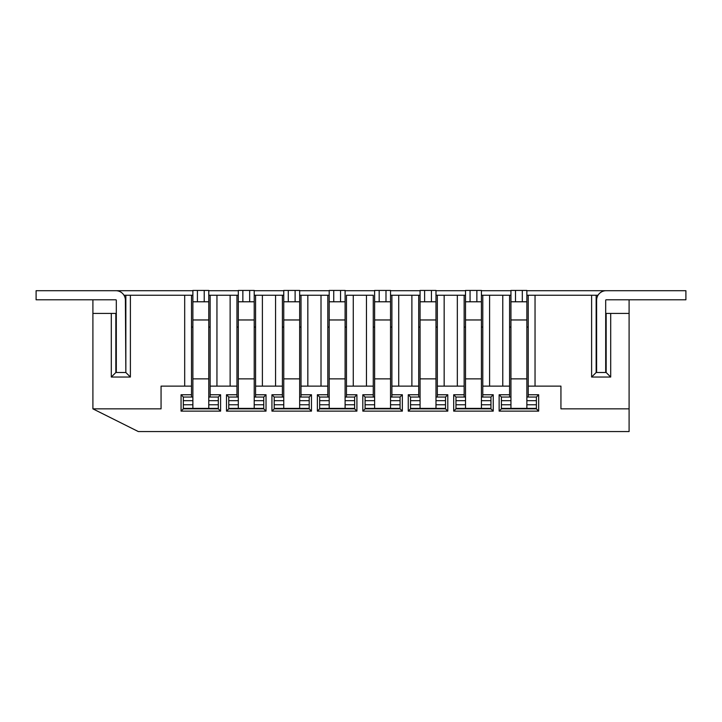 <?xml version="1.0" encoding="UTF-8"?>
<svg xmlns="http://www.w3.org/2000/svg" width="722" height="722" viewBox="0 0 722 722"><rect width="100%" height="100%" fill="white"/><g stroke="black" fill="none" stroke-linecap="round" stroke-linejoin="round"><path stroke-width="1.08" d="M535.038 386.126L528.224 386.126L528.224 295.244L535.038 295.244L535.038 386.126L560.94 386.126L560.94 408.851L629.097 408.851L629.097 431.566L138.344 431.566L92.903 408.851L92.903 299.792M528.224 408.39L528.224 408.851M528.224 386.126L528.224 397.037M502.774 295.244L509.588 295.244L509.588 386.126L502.774 386.126L502.774 295.244L489.597 295.244L489.597 386.126L502.774 386.126M509.588 397.037L509.588 386.126M509.588 408.851L509.588 408.39M528.224 394.763L538.675 394.763L538.675 411.125L499.137 411.125L499.137 394.763L509.588 394.763M489.597 386.126L482.783 386.126L482.783 394.763L493.234 394.763L493.234 411.125L453.696 411.125L453.696 394.763L464.147 394.763L464.147 386.126L457.333 386.126L457.333 295.244L444.156 295.244L444.156 386.126L457.333 386.126M444.156 386.126L437.342 386.126L437.342 394.763L447.793 394.763L447.793 411.125L408.255 411.125L408.255 394.763L418.706 394.763L418.706 386.126L411.892 386.126L411.892 295.244L398.715 295.244L398.715 386.126L411.892 386.126M398.715 386.126L391.902 386.126L391.902 394.763L402.353 394.763L402.353 411.125L362.814 411.125L362.814 394.763L373.265 394.763L373.265 386.126L366.451 386.126L366.451 295.244L353.275 295.244L353.275 386.126L366.451 386.126M353.275 386.126L346.461 386.126L346.461 394.763L356.912 394.763L356.912 411.125L317.373 411.125L317.373 394.763L327.824 394.763L327.824 386.126L321.01 386.126L321.01 295.244L307.834 295.244L307.834 386.126L321.01 386.126M307.834 386.126L301.02 386.126L301.02 394.763L311.471 394.763L311.471 411.125L271.932 411.125L271.932 394.763L282.392 394.763L282.392 386.126L275.569 386.126L275.569 295.244L262.393 295.244L262.393 386.126L275.569 386.126M262.393 386.126L255.579 386.126L255.579 394.763L266.03 394.763L266.03 411.125L226.5 411.125L226.5 394.763L236.951 394.763L236.951 386.126L230.128 386.126L230.128 295.244L216.952 295.244L216.952 386.126L230.128 386.126M216.952 386.126L210.138 386.126L210.138 394.763L220.589 394.763L220.589 411.125L181.06 411.125L181.06 394.763L191.51 394.763L191.51 386.126L184.688 386.126L184.688 295.244L130.393 295.244L130.393 377.037L111.305 377.037L111.305 313.42L92.903 313.42M509.588 327.057L510.95 327.057M526.861 327.057L528.224 327.057M509.588 295.244L510.95 295.244M526.861 295.244L528.224 295.244M629.097 299.792L629.097 313.42L610.695 313.42L610.695 377.037L591.607 377.037L591.607 295.244L535.038 295.244M629.097 313.42L629.097 408.851M482.783 386.126L482.783 295.244L489.597 295.244M482.783 408.39L482.783 408.851M482.783 394.763L482.783 397.037M457.333 295.244L464.147 295.244L464.147 386.126M464.147 397.037L464.147 394.763M464.147 408.851L464.147 408.39M464.147 327.057L465.509 327.057M481.421 327.057L482.783 327.057M464.147 295.244L465.509 295.244M481.421 295.244L482.783 295.244M437.342 386.126L437.342 295.244L444.156 295.244M437.342 408.39L437.342 408.851M437.342 394.763L437.342 397.037M411.892 295.244L418.706 295.244L418.706 386.126M418.706 397.037L418.706 394.763M418.706 408.851L418.706 408.39M418.706 327.057L420.069 327.057M435.98 327.057L437.342 327.057M418.706 295.244L420.069 295.244M435.98 295.244L437.342 295.244M391.902 386.126L391.902 295.244L398.715 295.244M391.902 408.39L391.902 408.851M391.902 394.763L391.902 397.037M366.451 295.244L373.265 295.244L373.265 386.126M373.265 397.037L373.265 394.763M373.265 408.851L373.265 408.39M373.265 327.057L374.628 327.057M390.539 327.057L391.902 327.057M390.539 295.244L391.902 295.244M345.098 290.704L374.628 290.704M321.01 295.244L329.196 295.244M327.824 327.057L329.196 327.057M345.098 327.057L346.461 327.057M346.461 386.126L346.461 295.244L353.275 295.244M346.461 408.39L346.461 408.851M346.461 394.763L346.461 397.037M327.824 295.244L327.824 386.126M327.824 397.037L327.824 394.763M327.824 408.851L327.824 408.39M591.607 295.244L598.024 295.244M301.02 386.126L301.02 295.244L307.834 295.244M301.02 408.39L301.02 408.851M301.02 397.037L301.02 394.763M275.569 295.244L282.392 295.244L282.392 386.126M282.392 394.763L282.392 397.037M282.392 408.851L282.392 408.39M282.392 327.057L283.755 327.057M299.657 327.057L301.02 327.057M282.392 295.244L283.755 295.244M299.657 295.244L301.02 295.244M255.579 386.126L255.579 295.244L262.393 295.244M255.579 408.39L255.579 408.851M255.579 397.037L255.579 394.763M230.128 295.244L236.951 295.244L236.951 386.126M236.951 394.763L236.951 397.037M236.951 408.851L236.951 408.39M236.951 327.057L238.314 327.057M254.216 327.057L255.579 327.057M236.951 295.244L238.314 295.244M254.216 295.244L255.579 295.244M210.138 386.126L210.138 295.244L216.952 295.244M210.138 408.39L210.138 408.851M210.138 397.037L210.138 394.763M184.688 295.244L191.51 295.244L191.51 386.126M191.51 394.763L191.51 397.037M191.51 408.851L191.51 408.39M191.51 327.057L192.873 327.057M208.775 327.057L210.138 327.057M191.51 295.244L192.873 295.244M208.775 295.244L210.138 295.244M92.903 408.851L161.06 408.851L161.06 386.126L184.688 386.126M390.539 290.704L420.069 290.704M435.98 290.704L465.509 290.704M481.421 290.704L510.95 290.704M526.861 290.704L629.097 290.704M92.903 290.704L192.873 290.704M208.775 290.704L238.314 290.704M254.216 290.704L283.755 290.704M299.657 290.704L329.196 290.704M123.976 295.244L130.393 295.244M111.305 313.42L115.845 313.42L115.845 372.498L116.305 372.498L116.305 300.244A0.451 0.451 0 0 0 115.845 299.792L36.1 299.792L36.1 290.704L115.845 290.704A9.539 9.539 0 0 1 125.393 300.244L125.845 372.498L125.845 295.244M125.845 372.498L130.393 377.037M115.845 372.498L111.305 377.037M596.155 295.244L596.155 372.498L606.155 372.498L606.155 313.42L610.695 313.42M591.607 377.037L596.155 372.498M610.695 377.037L606.155 372.498M208.775 404.762L208.775 378.86L192.873 378.86L192.873 408.39L183.325 408.39L183.325 408.851L218.315 408.851L218.315 408.39L208.775 408.39L208.775 404.762L218.315 404.762L218.315 408.39M187.603 408.851L187.603 408.39M214.037 408.39L214.037 408.851M192.873 400.674L183.325 400.674L183.325 397.037L181.06 394.763M181.06 411.125L183.325 408.851M220.589 411.125L218.315 408.851M220.589 394.763L218.315 397.037L218.315 404.762M254.216 404.762L254.216 378.86L238.314 378.86L238.314 408.39L228.766 408.39L228.766 408.851L263.756 408.851L263.756 408.39L254.216 408.39L254.216 404.762L263.756 404.762L263.756 408.39M233.044 408.851L233.044 408.39M259.478 408.39L259.478 408.851M238.314 400.674L228.766 400.674L228.766 397.037L226.5 394.763M226.5 411.125L228.766 408.851M266.03 411.125L263.756 408.851M266.03 394.763L263.756 397.037L263.756 404.762M299.657 404.762L299.657 378.86L283.755 378.86L283.755 408.39L274.207 408.39L274.207 408.851L309.197 408.851L309.197 408.39L299.657 408.39L299.657 404.762L309.197 404.762L309.197 408.39M278.484 408.851L278.484 408.39M304.919 408.39L304.919 408.851M283.755 400.674L274.207 400.674L274.207 397.037L271.932 394.763M271.932 411.125L274.207 408.851M311.471 411.125L309.197 408.851M311.471 394.763L309.197 397.037L309.197 404.762M345.098 404.762L345.098 378.86L329.196 378.86L329.196 408.39L319.647 408.39L319.647 408.851L354.637 408.851L354.637 408.39L345.098 408.39L345.098 404.762L354.637 404.762L354.637 408.39M323.925 408.851L323.925 408.39M350.36 408.39L350.36 408.851M329.196 400.674L319.647 400.674L319.647 397.037L317.373 394.763M317.373 411.125L319.647 408.851M356.912 411.125L354.637 408.851M356.912 394.763L354.637 397.037L354.637 404.762M390.539 404.762L390.539 378.86L374.628 378.86L374.628 408.39L365.088 408.39L365.088 408.851L400.078 408.851L400.078 408.39L390.539 408.39L390.539 404.762L400.078 404.762L400.078 408.39M369.366 408.851L369.366 408.39M395.8 408.39L395.8 408.851M374.628 400.674L365.088 400.674L365.088 397.037L362.814 394.763M362.814 411.125L365.088 408.851M402.353 411.125L400.078 408.851M402.353 394.763L400.078 397.037L400.078 404.762M435.98 404.762L435.98 378.86L420.069 378.86L420.069 408.39L410.529 408.39L410.529 408.851L445.519 408.851L445.519 408.39L435.98 408.39L435.98 404.762L445.519 404.762L445.519 408.39M414.807 408.851L414.807 408.39M441.241 408.39L441.241 408.851M420.069 400.674L410.529 400.674L410.529 397.037L408.255 394.763M408.255 411.125L410.529 408.851M447.793 411.125L445.519 408.851M447.793 394.763L445.519 397.037L445.519 404.762M481.421 404.762L481.421 378.86L465.509 378.86L465.509 408.39L455.97 408.39L455.97 408.851L490.96 408.851L490.96 408.39L481.421 408.39L481.421 404.762L490.96 404.762L490.96 408.39M460.248 408.851L460.248 408.39M486.682 408.39L486.682 408.851M465.509 400.674L455.97 400.674L455.97 397.037L453.696 394.763M453.696 411.125L455.97 408.851M493.234 411.125L490.96 408.851M493.234 394.763L490.96 397.037L490.96 404.762M526.861 404.762L526.861 378.86L510.95 378.86L510.95 408.39L501.411 408.39L501.411 408.851L536.401 408.851L536.401 408.39L526.861 408.39L526.861 404.762L536.401 404.762L536.401 408.39M505.689 408.851L505.689 408.39M532.123 408.39L532.123 408.851M510.95 400.674L501.411 400.674L501.411 397.037L499.137 394.763M499.137 411.125L501.411 408.851M538.675 411.125L536.401 408.851M538.675 394.763L536.401 397.037L536.401 404.762M183.325 408.39L183.325 404.762L192.873 404.762M183.325 400.674L183.325 404.762M192.873 378.86L192.873 290.434L208.775 290.434L208.775 301.787L192.873 301.787M208.775 378.86L208.775 301.787M192.873 408.39L208.775 408.39M183.325 397.037L192.873 397.037M208.775 397.037L218.315 397.037M218.315 400.674L208.775 400.674M125.393 372.498L116.305 372.498M605.695 372.498L605.695 300.244A0.451 0.451 0 0 1 606.155 299.792L685.9 299.792L685.9 290.704L606.155 290.704A9.539 9.539 0 0 0 596.607 300.244L596.607 372.498M228.766 408.39L228.766 404.762L238.314 404.762M228.766 400.674L228.766 404.762M238.314 378.86L238.314 290.434L254.216 290.434L254.216 301.787L238.314 301.787M254.216 378.86L254.216 301.787M238.314 408.39L254.216 408.39M228.766 397.037L238.314 397.037M254.216 397.037L263.756 397.037M263.756 400.674L254.216 400.674M274.207 408.39L274.207 404.762L283.755 404.762M274.207 400.674L274.207 404.762M283.755 378.86L283.755 290.434L299.657 290.434L299.657 301.787L283.755 301.787M299.657 378.86L299.657 301.787M283.755 408.39L299.657 408.39M274.207 397.037L283.755 397.037M299.657 397.037L309.197 397.037M309.197 400.674L299.657 400.674M319.647 408.39L319.647 404.762L329.196 404.762M319.647 400.674L319.647 404.762M329.196 378.86L329.196 290.434L345.098 290.434L345.098 301.787L329.196 301.787M345.098 378.86L345.098 301.787M329.196 408.39L345.098 408.39M319.647 397.037L329.196 397.037M345.098 397.037L354.637 397.037M354.637 400.674L345.098 400.674M365.088 408.39L365.088 404.762L374.628 404.762M365.088 400.674L365.088 404.762M374.628 378.86L374.628 290.434L390.539 290.434L390.539 301.787L374.628 301.787M390.539 378.86L390.539 301.787M374.628 408.39L390.539 408.39M365.088 397.037L374.628 397.037M390.539 397.037L400.078 397.037M400.078 400.674L390.539 400.674M410.529 408.39L410.529 404.762L420.069 404.762M410.529 400.674L410.529 404.762M420.069 378.86L420.069 290.434L435.98 290.434L435.98 301.787L420.069 301.787M435.98 378.86L435.98 301.787M420.069 408.39L435.98 408.39M410.529 397.037L420.069 397.037M435.98 397.037L445.519 397.037M445.519 400.674L435.98 400.674M455.97 408.39L455.97 404.762L465.509 404.762M455.97 400.674L455.97 404.762M465.509 378.86L465.509 290.434L481.421 290.434L481.421 301.787L465.509 301.787M481.421 378.86L481.421 301.787M465.509 408.39L481.421 408.39M455.97 397.037L465.509 397.037M481.421 397.037L490.96 397.037M490.96 400.674L481.421 400.674M501.411 408.39L501.411 404.762L510.95 404.762M501.411 400.674L501.411 404.762M510.95 378.86L510.95 290.434L526.861 290.434L526.861 301.787L510.95 301.787M526.861 378.86L526.861 301.787M510.95 408.39L526.861 408.39M501.411 397.037L510.95 397.037M526.861 397.037L536.401 397.037M536.401 400.674L526.861 400.674M204.227 301.787L204.227 290.434M197.413 290.434L197.413 301.787M192.873 319.963L208.775 319.963M249.668 301.787L249.668 290.434M242.854 290.434L242.854 301.787M238.314 319.963L254.216 319.963M295.108 301.787L295.108 290.434M288.295 290.434L288.295 301.787M283.755 319.963L299.657 319.963M340.549 301.787L340.549 290.434M333.735 290.434L333.735 301.787M329.196 319.963L345.098 319.963M385.99 301.787L385.99 290.434M379.176 290.434L379.176 301.787M374.628 319.963L390.539 319.963M431.431 301.787L431.431 290.434M424.617 290.434L424.617 301.787M420.069 319.963L435.98 319.963M476.872 301.787L476.872 290.434M470.058 290.434L470.058 301.787M465.509 319.963L481.421 319.963M522.313 301.787L522.313 290.434M515.499 290.434L515.499 301.787M510.95 319.963L526.861 319.963"/></g></svg>
